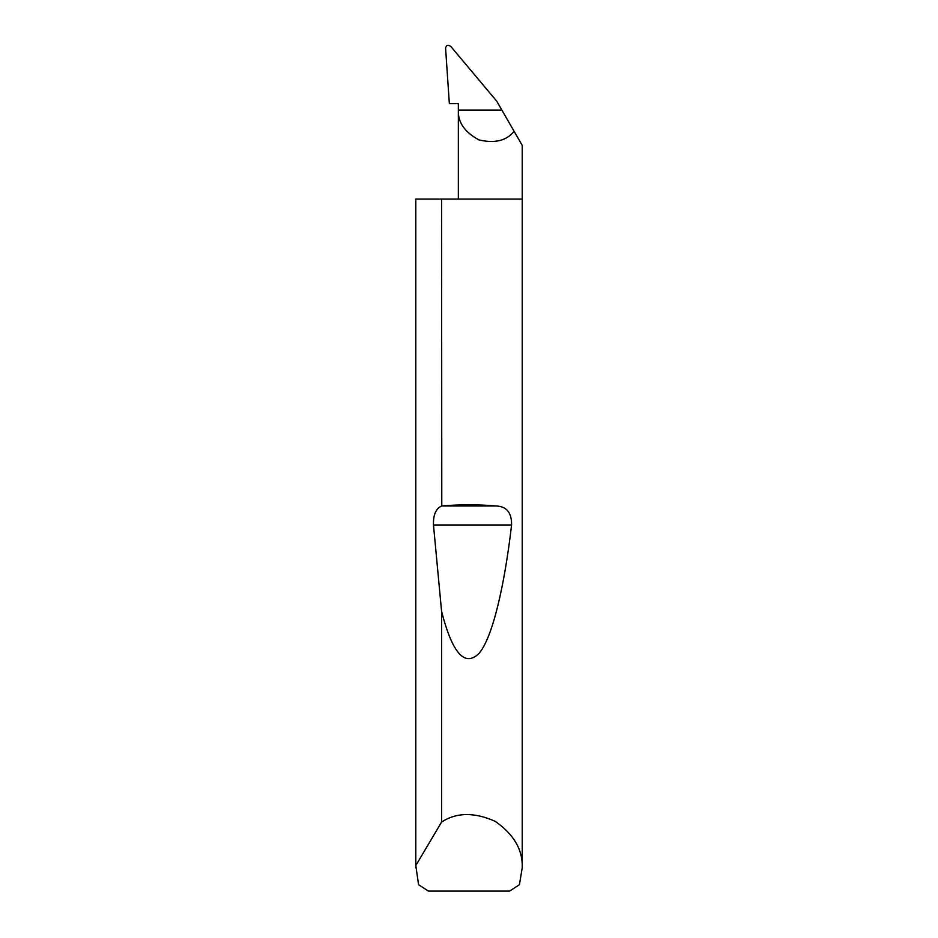 <?xml version="1.0" encoding="UTF-8"?>
<svg xmlns="http://www.w3.org/2000/svg" width="938" height="938" viewBox="0 0 938 938"><rect width="100%" height="100%" fill="white"/><g stroke="black" fill="none" stroke-linecap="round" stroke-linejoin="round"><path stroke-width="1.41" d="M522.231 867.673L519.429 884.71L509.569 891.1L428.432 891.1L418.571 884.71L415.804 865.551L441.587 822.04C456.618 812.308 474.499 812.074 495.217 821.348C513.825 834.339 522.841 849.781 522.231 867.673L522.231 199.055L441.587 199.055L441.775 505.981C459.925 504.41 478.075 504.41 496.225 505.981C506.637 506.403 511.761 512.734 511.585 524.987C504.585 585.289 492.731 637.148 479.224 653.176C464.978 667.528 452.433 653.61 441.587 611.435L433.473 524.987C433.157 514.974 435.865 508.654 441.587 505.992M441.587 822.04L441.587 611.435M415.769 867.673L415.769 199.055L441.587 199.055M522.231 199.055L522.231 145.378L514.118 131.32C506.52 140.759 494.783 143.62 478.908 139.891C464.591 132.094 457.732 122.151 458.354 110.051L458.354 103.661L449.349 103.661L445.573 47.944C446.57 44.778 448.446 44.426 451.19 46.9L496.683 101.116L501.842 110.051L458.354 110.051L458.354 199.055M501.842 110.051L514.118 131.32M415.804 865.551L415.804 199.055M441.775 505.981L496.225 505.981M433.473 524.987L511.585 524.987"/></g></svg>
